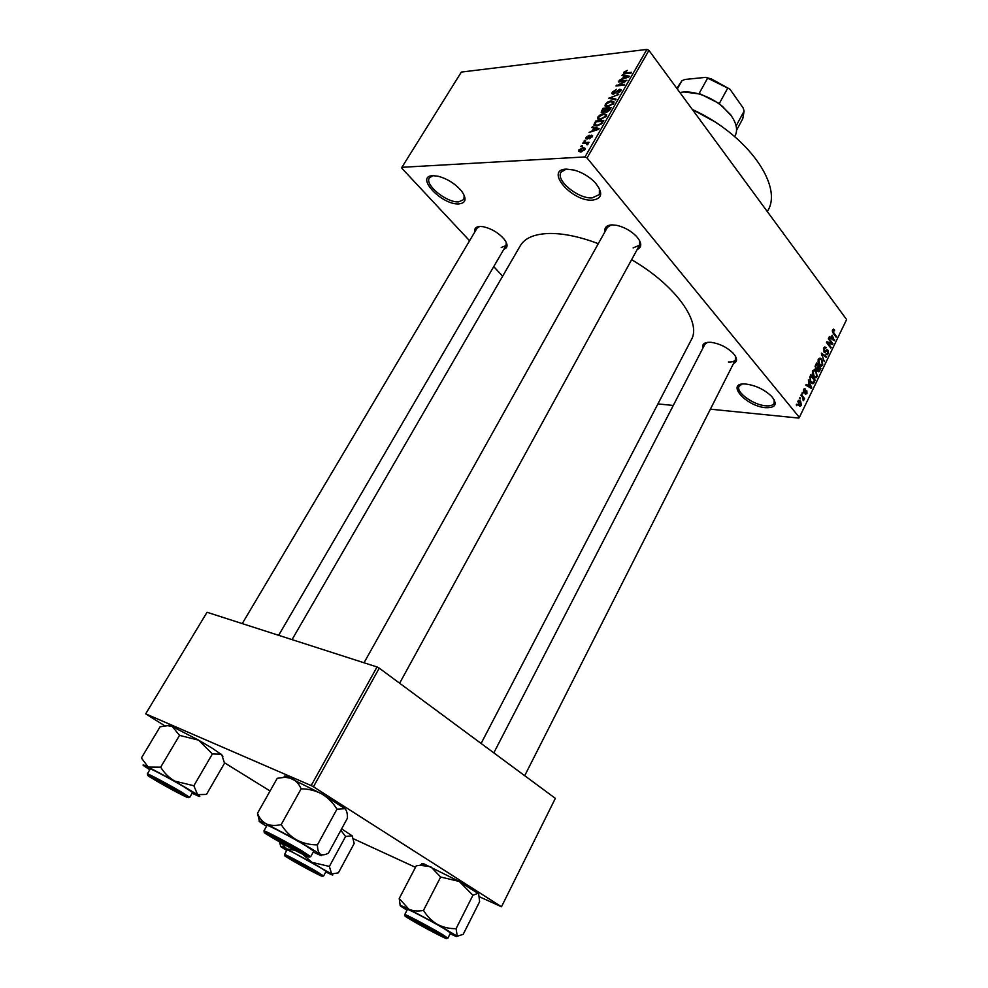 <?xml version="1.0" encoding="UTF-8"?>
<svg xmlns="http://www.w3.org/2000/svg" width="988" height="988" viewBox="0 0 988 988"><rect width="100%" height="100%" fill="white"/><g stroke="black" fill="none" stroke-linecap="round" stroke-linejoin="round"><path stroke-width="1.48" d="M765.811 407.698C745.495 406.327 724.661 381.911 746.051 384.073L746.064 384.085C755.944 385.468 764.49 389.581 771.702 396.447C777.741 404.141 775.778 407.896 765.811 407.698M741.976 384.159L739.11 386.308C735.504 392.038 753.239 404.981 765.712 405.796C770.208 406.179 773.024 405.315 774.184 403.228L774.16 399.671M592.281 200.156C571.57 201.589 544.314 169.64 566.322 169.109L574.176 170.084C581.994 172.344 588.811 176.321 594.64 182.051C603.409 192.598 602.618 198.625 592.281 200.156M566.198 169.109L561.036 172.196C555.355 180.285 578.116 198.971 592.121 197.909L599.346 194.587L599.432 188.535M458.803 203.911C441.636 205.171 414.466 176.062 432.843 175.679L437.956 176.197C447.317 178.717 455.172 183.657 461.544 191.03C466.966 198.798 466.052 203.083 458.803 203.911M432.991 175.679L429.397 177.828C424.247 184.62 446.564 202.849 458.617 201.873L463.903 199.514L464.199 195.291M474.895 231.822C474.203 228.413 475.969 226.623 480.18 226.437L483.379 226.734C491.654 228.697 498.619 232.872 504.263 239.281C508.079 244.493 507.956 247.803 503.88 249.223M479.711 226.45L477.056 228.179L242.245 623.601M605.027 231.637C604.286 227.388 606.657 225.128 612.152 224.869L616.907 225.375C624.33 227.166 630.764 230.723 636.198 236.083C641.928 242.665 642.262 247.124 637.198 249.495M611.177 224.906L607.422 227.351L364.029 662.775M702.876 348.184C701.9 344.12 704.395 342.157 710.384 342.293L711.484 342.379C719.844 343.725 727.057 347.331 733.133 353.185C737.53 358.274 737.653 361.707 733.516 363.51M707.544 342.354L704.852 344.343L493.815 752.868M692.329 109.47C747.187 134.393 783.2 185.546 767.874 210.58L767.343 211.617M292.04 639.619L520.318 245.703C524.986 237.836 534.903 233.761 550.069 233.452C564.037 233.427 580.117 236.824 598.308 243.653M631.604 259.721C675.582 285.174 701.851 322.286 691.341 339.724L481.107 743.458M800.169 398.93L799.885 397.423L800.169 398.93M802.614 397.337L800.935 395.249L801.28 394.533L804.516 398.547L804.158 399.263L803.652 398.633L803.293 400.671L802.614 397.337M802.565 393.977L802.281 392.471L802.565 393.977M803.812 392.557L803.615 389.519L804.442 388.655L805.504 389.062L804.059 390.149L804.084 391.742L806.838 390.89L806.974 393.656L805.245 394.175L806.492 393.113L806.257 391.557L804.701 393.002L803.812 392.557M809.011 382.961L808.369 379.935L811.704 387.666L811.346 388.42L805.825 385.159L806.196 384.406L807.814 385.444L809.011 382.961M812.667 370.871L814.347 369.697L816.187 370.908L817.15 376.589L815.965 377.737L813.581 376.477L812.346 373.76L812.667 370.871M818.336 359.175L820.003 358.026L821.831 359.249L822.782 364.93L821.621 366.054L819.237 364.782L818.015 362.065L818.336 359.175M832.575 329.831L833.415 329.14L834.638 330.091L834.354 330.869L833.39 330.19L833.02 331.709L836.453 336.463L836.12 337.155L833.23 333.314L832.575 329.831M710.372 409.18L798.86 418.085L799.354 417.418L587.057 157.957L584.995 156.931L401.906 167.305L401.894 168.306L469.584 240.763M799.354 417.418L846.605 319.544L648.931 50.376L587.057 157.957M832.155 335.228L834.391 340.712L829.056 337.291L829.401 336.562L830.982 337.649L832.155 335.228M831.748 343.318L828.327 338.798L828.66 338.094L832.933 343.738L832.575 344.491L827.709 342.922L831.143 347.443L830.797 348.147L826.524 342.503L826.882 341.749L831.748 343.318L828.339 343.12M823.906 351.913L823.72 348.085L824.807 346.949L826.314 347.653L824.202 348.813L824.239 351.209L826.882 349.69L827.993 350.197L828.191 353.729L827.191 354.791L825.882 354.173L827.685 353.099L827.092 350.53L825.005 352.444L823.906 351.913M824.276 361.657L821.361 353.136L826.684 356.656L826.339 357.384L821.72 354.099L824.276 361.657M815.742 369.018L815.508 365.214L816.57 363.004L820.917 368.598L818.929 371.846L817.817 371.352L817.274 369.413L815.742 369.018M810.79 382.331L809.876 376.811L810.889 374.711L815.273 380.281L813.112 383.665L810.79 382.331M798.724 405.265L797.995 401.128L798.884 400.251L800.65 401.19L801.354 405.278L800.428 406.154L798.724 405.265M796.847 405.759L796.563 404.253L796.847 405.759M502.657 276.183L493.728 266.624M581.994 146.57L580.845 146.644L581.302 145.853L582.463 145.779L581.994 146.57M585.723 143.285L582.673 143.482L583.13 142.692L589.033 142.297L587.625 143.161L588.218 143.618L587.378 144.804L586.662 144.631L587.193 143.631L585.723 143.285M585.131 141.148L583.982 141.222L584.439 140.432L585.588 140.358L585.131 141.148M586.946 139.073L585.822 138.542L586.143 137.307L589.157 135.245L586.958 137.295L587.255 138.295L591.627 135.183L592.602 135.665L589.54 138.789L591.417 136.937L591.281 135.961L586.946 139.073M593.912 128.07L591.886 127.576L592.355 126.748L599.111 128.526L598.642 129.354L589.058 132.454L592.343 130.774L593.912 128.07L594.443 128.724M597.925 116.942L600.494 114.608L603.73 113.608L606.644 114.67L606.286 116.263L600.346 119.622L597.876 119.079L597.925 116.942L598.58 117.77M605.298 104.209L607.855 101.875L611.09 100.85L614.03 101.888L613.672 103.456L607.744 106.828L605.261 106.309L605.298 104.209L605.953 105.049M623.774 72.272L627.269 70.358L624.848 72.951L631.505 72.334L631.073 73.1L625.503 73.705L623.527 73.236L623.774 72.272L624.898 73.742M584.995 156.931L646.918 49.4L461.347 72.075L401.906 167.305M624.046 75.94L621.983 75.545L622.452 74.742L629.282 76.187L628.825 76.99L619.241 80.287L622.514 78.571L624.046 75.94L624.552 76.607M624.824 81.251L618.29 81.93L618.735 81.164L626.911 80.312L618.006 85.042L624.577 84.375L624.132 85.141L615.956 85.968L625.182 81.708M613.264 94.292L611.881 93.65L612.288 92.131L616.512 89.315L613.202 92.106L612.906 93.156L613.696 93.527L619.772 89.204L621.106 89.809L620.748 91.168L616.957 93.724L619.772 91.291L619.291 89.97L613.264 94.292M615.586 99.949L608.83 98.281L618.747 94.465L610.016 97.775L616.055 99.146L615.586 99.949M602.668 112.854L601.173 112.224L603.038 108.285L611.189 107.569L609.794 109.989L606.509 112.311L605.274 111.619L602.668 112.854M596.715 125.982L593.837 125.044L595.653 121.055L603.792 120.413L601.655 123.858L596.715 125.982M580.635 152.004L578.523 151.238L578.807 149.991L583.13 147.583L585.205 148.361L584.921 149.608L580.635 152.004M673.285 405.463L657.922 403.907M270.07 790.993L224.486 762.773M164.811 725.822L145.693 713.842L311.171 785.571L377.033 666.962L207.048 612.276L145.693 713.842M479.723 896.919L501.484 906.762L555.342 798.353L379.244 668.147L313.443 786.794L311.171 785.571M501.484 906.762L313.443 786.794M415.479 867.328L353.778 838.923M377.033 666.962L379.244 668.147M646.918 49.4L648.931 50.376M633.098 247.914L639.557 245.185L639.631 240.702M728.428 362.016C732.108 362.238 734.467 361.447 735.48 359.644L735.492 356.31M501.225 247.531L506.017 245.567L506.251 242.393M625.416 73.705L624.848 72.951M623.243 75.78L622.452 74.742M626.812 76.545L624.848 76.088L623.626 78.213L628.17 76.743L626.812 76.545M619.241 81.831L618.735 81.164M618.525 85.709L618.006 85.042M616.981 85.857L616.426 85.141M612.893 92.897L612.288 92.131M620.958 90.748L619.772 89.204M610.09 98.59L609.263 97.528M610.794 98.775L610.016 97.775M611.671 101.603L611.09 100.85M612.708 103.555L612.98 102.369L610.633 101.628L606.249 104.123L605.99 105.296L608.213 106.049L612.708 103.555L613.178 104.16M608.707 106.679L608.213 106.049M603.582 108.976L603.038 108.285M605.768 112.237L605.274 111.619M609.781 108.433L607.348 108.643L606.101 111.261L606.817 111.545L609.781 108.433L610.312 109.1M606.397 108.729L603.545 108.976L602.223 111.718L603.112 112.076L606.397 108.729L606.916 109.396M606.089 111.014L605.508 110.261M604.335 114.373L603.73 113.608M605.323 116.349L605.607 115.139L603.26 114.386L598.876 116.868L598.617 118.066L600.828 118.832L605.323 116.349L605.805 116.955M601.334 119.486L600.828 118.832M594.912 124.08L594.331 123.339M596.209 121.759L595.653 121.055M602.384 121.265L596.147 121.759L594.887 124.562L597.184 125.204L600.778 123.784L602.384 121.265L602.915 121.932M602.1 123.302L601.581 122.66M597.703 125.859L597.184 125.204M596.147 126.019L595.381 125.044M593.282 127.909L592.355 126.748M596.653 128.811L594.714 128.255L593.442 130.441L597.987 129.058L596.653 128.811M587.749 138.913L587.255 138.295M592.528 136.319L591.627 135.183M585.019 141.161L584.439 140.432M583.723 143.408L583.13 142.692M588.206 143.865L587.625 143.161M581.895 146.582L581.302 145.853M580.475 152.016L578.807 149.991M583.908 148.533L583.13 147.583M584.081 149.645L584.241 148.941L582.673 148.385L579.487 150.658L581.043 151.213L584.081 149.645L584.513 150.176M581.586 151.88L581.043 151.213M832.514 329.992L834.638 330.091M832.353 330.498L833.057 330.535M832.378 331.684L833.02 331.709M835.552 336.414L836.453 336.463M833.106 339.884L834.749 339.983M829.475 337.563L830.982 337.649M833.452 338.415L832.538 336.118L831.587 338.069L834.107 339.81L833.452 338.415M831.735 336.081L832.538 336.118M832.884 339.749L834.107 339.81M830.142 337.995L831.587 338.069M829.673 343.565L832.933 343.738M826.795 342.873L827.709 342.922M830.229 347.393L831.143 347.443M824.054 347.529L826.314 347.653M823.461 348.764L824.202 348.813M823.498 351.16L824.239 351.209M826.289 350.085L827.993 350.197M827.277 353.679L828.191 353.729M825.956 350.456L827.092 350.53M824.066 352.099L825.449 352.185M825.165 356.557L826.684 356.656M823.943 360.867L824.634 360.916M820.682 359.175L821.831 359.249M821.843 364.868L822.782 364.93M822.275 364.288L821.485 359.953L819.707 359.002L818.854 359.83L819.595 364.09L821.399 365.115L822.275 364.288M819.385 364.967L820.719 365.054M818.731 364.041L819.595 364.09M818.101 359.78L818.854 359.83M819.966 368.536L820.917 368.598M818.978 370.735L819.855 370.796M816.014 369.327L817.274 369.413M820.065 368.66L818.768 366.993L818.089 370.549L818.743 370.883L820.065 368.66M817.978 366.931L818.768 366.993M817.397 370.5L818.089 370.549M815.705 368.969L817.805 369.117M818.262 366.338L816.743 364.374L815.705 366.684L816.076 368.302L816.841 368.672L818.262 366.338M815.94 364.313L816.743 364.374M815.298 368.252L816.076 368.302M815.051 366.647L815.705 366.684M815.248 365.832L816.014 365.881M815.001 370.821L816.187 370.908M816.224 376.527L817.15 376.589M816.631 375.946L815.829 371.611L814.05 370.673L813.186 371.513L813.939 375.786L815.742 376.799L816.631 375.946M813.062 375.712L813.939 375.786M812.432 371.463L813.186 371.513M814.31 380.207L815.273 380.281M811.543 383.134L813.68 383.307M814.421 380.343L811.062 376.082L810.209 379.985L811.136 381.627L812.914 382.689L814.421 380.343M810.259 376.02L811.062 376.082M810.246 381.553L811.136 381.627M809.555 379.935L810.209 379.985M809.666 377.305L810.432 377.367M809.802 387.506L811.704 387.666M806.072 385.308L807.814 385.444M810.37 386.135L809.407 383.85L808.443 385.851L811.037 387.518L810.37 386.135M808.616 383.789L809.407 383.85M809.617 387.395L811.037 387.518M806.764 385.715L808.443 385.851M803.997 388.939L805.504 389.062M803.405 390.087L804.059 390.149M803.38 391.68L804.084 391.742M803.417 391.828L804.281 391.903M805.615 390.791L806.838 390.89M806.085 393.582L806.974 393.656M804.948 391.483L806.171 391.594M801.935 393.175L802.923 393.261M803.256 398.436L804.516 398.547M803.046 400.128L803.8 400.202M799.539 398.127L800.515 398.213M798.082 400.955L800.65 401.19M800.428 405.191L801.354 405.278M800.898 404.685L800.305 401.906L798.996 401.177L799.045 404.5L800.898 404.685M798.156 404.413L799.045 404.5M797.785 401.659L798.44 401.721M796.229 404.944L797.205 405.043M692.514 109.557L714.015 121.376M407.007 910.232L400.967 906.342C398.572 904.502 401.177 905.44 408.785 909.158L437.375 924.348L457.283 936.291L456.086 928.646C449.515 928.819 443.279 927.386 437.375 924.348C431.731 920.952 427.1 916.296 423.494 910.38C418.072 911.492 413.169 911.084 408.785 909.158L399.226 898.512L400.177 905.403M439.536 934.154L443.736 936.772C450.17 941.107 424.766 927.954 412.391 920.557C407.402 917.58 406.006 916.531 408.192 917.383L439.536 934.154M444.785 929.066C432.682 921.742 406.809 908.194 407.402 909.466L404.747 914.604C404.117 913.394 429.99 927.016 442.142 934.302L447.922 938.155L450.54 932.981L444.785 929.066M399.226 898.512L416.257 865.821L419.937 865.278L430.768 866.686L440.648 877.023L459.222 881.444L472.919 895.276L456.086 928.646M440.648 877.023L423.494 910.38M472.919 895.276L477.871 893.362L478.661 893.819L479.625 901.661L463.199 934.339L456.283 936.562L450.158 933.746M422.308 864.463C421.271 863.401 421.814 863.216 423.938 863.895L459.222 881.444L478.661 893.819M433.448 932.067L440.809 935.673C446.057 937.945 430.039 928.596 418.072 922.422L410.712 919.26L433.448 932.067M302.069 853.583L302.785 853.891C311.344 857.609 279.802 839.578 271.317 835.922C269.353 835.058 269.094 835.132 270.514 836.132C274.615 839.108 295.98 850.915 302.069 853.583M290.781 858.757L317.284 873.75C323.187 876.319 297.759 861.919 290.781 858.757M158.08 780.508L153.115 778.519L182.706 794.908C188.35 797.39 169.331 786.263 158.08 780.508M734.689 136.579L735.146 135.739C737.9 130.218 736.616 123.586 731.305 115.843L722.883 106.852C716.09 101.171 708.47 96.985 700.035 94.292C692.427 91.97 685.697 91.378 679.868 92.502M684.128 91.983L700.677 94.119L719.289 103.542L730.799 114.892M698.096 93.724L699.035 93.638L707.63 78.138L705.704 77.36L711.446 78.966L729.947 89.192L743.124 107.902L744.112 111.113L736.122 125.933M677.286 88.994L681.942 80.707L684.931 79.46L705.704 77.36M729.947 89.192L707.63 78.138M719.289 103.542L727.798 87.981M736.566 130.243L742.766 118.733L744.112 111.113M681.942 80.707L676.829 88.364M257.51 813.26L277.22 778.322L285.162 777.247L291.855 778.519C295.968 780.557 299.055 783.99 301.105 788.832C308.478 788.856 315.394 790.561 321.866 793.957L344.997 808.69C346.714 810.481 347.529 813.63 347.455 818.126L328.485 853.076C325.101 854.978 322.36 855.324 320.26 854.126C318.408 852.508 317.469 849.433 317.444 844.876C310.071 844.938 303.094 843.283 296.524 839.886C290.262 836.12 285.149 830.994 281.209 824.548C275.615 825.956 270.675 825.758 266.377 823.943C262.326 821.707 259.362 818.15 257.51 813.26L259.362 820.979M284.791 777.247C283.531 775.926 284.297 775.716 287.063 776.63L321.866 793.957C328.041 797.724 333.067 802.787 336.957 809.16L344.997 808.69M273.627 838.343C266.896 834.329 264.982 832.896 267.884 834.033L305.971 854.99C313.245 859.931 287.953 846.901 273.627 838.343M310.726 856.682L313.752 851.137L305.922 845.827C292.139 837.491 266.513 824.078 267.007 825.425L263.92 830.933C263.376 829.648 289.015 843.135 302.847 851.421L310.726 856.682L309.133 856.942M301.105 788.832L281.209 824.548M336.957 809.16L317.444 844.876M266.501 826.314L260.671 822.535C257.288 820.052 259.189 820.522 266.377 823.943L296.524 839.886L320.26 854.126C322.446 855.732 322.212 856.003 319.569 854.941L313.258 852.039M294.782 850.248L286.792 848.927L331.622 873.96L329.387 866.439L312.01 862.351L302.699 854.336M314.962 871.762L319.927 874.825C324.99 878.258 304.032 867.316 292.46 860.486L287.459 856.991L314.962 871.762M319.717 867.118C308.231 860.276 286.594 848.865 287.063 849.878L284.507 854.509C284.013 853.533 305.65 864.994 317.173 871.811L323.607 875.986L326.114 871.342L319.717 867.118M340.86 830.278L345.565 836.503L329.387 866.439M345.565 836.503L352.185 835.811L354.186 843.48L338.378 872.861L331.622 873.96C333.215 875.084 333.191 875.319 331.548 874.664L325.781 871.972M279.382 841.801L280.703 846.21M286.718 850.507L281.358 847.087C279.122 845.444 280.938 846.061 286.792 848.927L280.493 842.431M341.626 828.87L352.185 835.823M179.532 735.381L198.65 740.173L212.297 748.249L221.794 754.795L224.523 763.23L206.48 794.414L197.6 794.661L193.858 785.744L174.617 781.063C168.886 777.618 164.243 772.986 160.686 767.17L148.249 767.083L141.395 757.994L160.056 726.822L167.676 725.661L172.369 726.6L179.532 735.381L160.686 767.17M167.281 725.649L168.997 725.254L172.369 726.6L198.65 740.173L212.383 753.943L221.114 754.177L222.88 756.376M157.277 781.298L150.658 776.667L185.583 796.019C191.19 799.86 170.405 789.029 157.277 781.298M192.561 792.475L184.101 786.905C171.245 779.248 149.855 767.96 150.25 769.01L147.323 773.925C146.891 772.925 168.293 784.262 181.187 791.882L189.696 797.402L192.561 792.475M212.383 753.943L193.858 785.744M149.818 769.738L144.199 766.095C141.753 764.292 143.099 764.626 148.249 767.083L174.617 781.063L197.6 794.661C200.292 796.501 200.49 796.946 198.193 796.032L192.141 793.191M626.38 73.606L625.886 72.951M611.93 99.047L611.115 97.985M602.223 111.422L601.655 110.693M609.51 110.446L609.003 109.792M832.723 332.536L833.539 332.573M831.674 338.97L833.045 339.045M825.301 351.197L826.264 351.259M821.621 355.248L822.251 355.285M817.298 368.265L818.126 368.326M813.47 382.22L814.31 382.282M808.357 386.654L809.938 386.777M803.491 392.001L805.591 392.187M441.031 934.895C423.062 924.163 391.606 908.466 410.959 919.84C428.224 930.153 459.803 946.01 441.031 934.895M272.219 837.663C292.868 849.976 323.903 865.266 301.673 852.101C280.098 839.232 249.421 824.251 272.219 837.663M316.197 872.379C298.438 861.907 272.429 848.927 291.262 859.893C308.367 869.971 334.611 883.149 316.197 872.379M156.141 780.73C176.234 792.574 201.638 805.084 180.162 792.512C159.229 780.174 134.269 767.997 156.141 780.73M624.737 72.914L625.342 73.717M613.128 93.452L613.721 94.218M620.056 90.316L620.736 91.205M604.928 105.765L605.521 106.519M612.98 102.369L613.733 103.332M606.41 105.84L607.212 106.852M606.262 111.483L606.879 112.262M602.433 111.99L603.075 112.793M597.555 118.535L598.172 119.313M605.607 115.139L606.373 116.115M599.061 118.622L599.864 119.647M595.196 124.957L596.048 126.019M586.921 138.246L587.514 138.987M591.651 136.159L592.244 136.9M587.193 143.631L587.835 144.421M584.241 148.941L584.859 149.707M579.82 151.065L580.598 152.016M833.39 330.19L832.452 330.153M825.017 347.974L823.819 347.899M824.56 351.481L823.609 351.419M826.684 353.79L826.042 353.753M827.03 350.542L825.943 350.468M821.621 366.054L820.67 365.992M820.756 365.078L819.398 364.98M819.707 359.002L818.472 358.928M818.447 370.858L817.496 370.796M816.483 368.648L815.446 368.573M815.965 377.737L814.989 377.663M814.05 370.673L812.815 370.586M813.112 383.665L812.284 383.603M812.297 382.64L810.95 382.529M804.578 389.593L803.627 389.519M806.257 391.557L804.973 391.446M800.428 406.154L799.687 406.08M799.835 405.179L798.576 405.055M798.996 401.177L798.008 401.091M404.747 914.604L405.352 915.987M446.465 938.415L447.922 938.155M423.938 863.895L419.937 865.278M735.48 359.644L524.702 775.704M399.634 683.214L639.557 245.185M506.017 245.567L278.653 635.309M700.677 94.119L700.035 94.292M722.685 106.222L722.883 106.852M263.92 830.933L264.549 832.402M287.063 776.63L285.162 777.247M284.507 854.509L285.05 855.756M322.261 876.208L323.607 875.986M147.323 773.925L147.879 775.271M168.997 725.254L167.676 725.661"/></g></svg>

